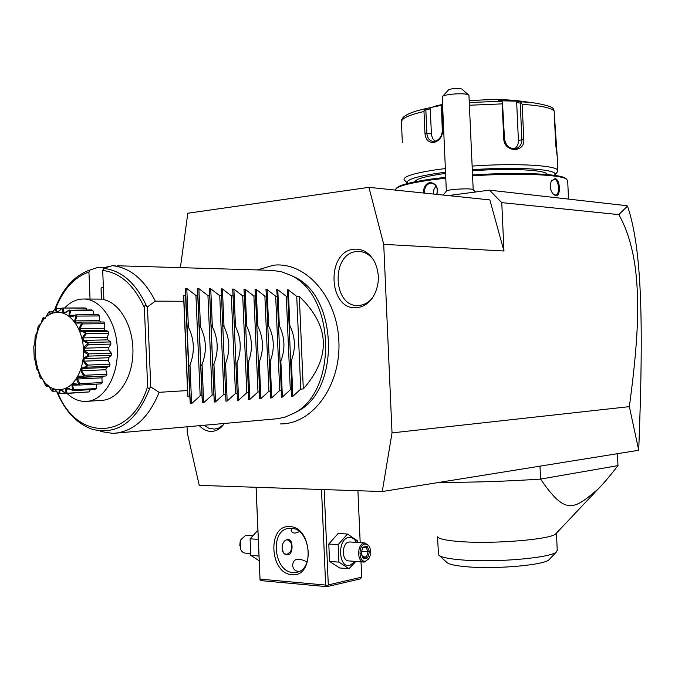 <?xml version="1.0" encoding="UTF-8"?>
<svg xmlns="http://www.w3.org/2000/svg" width="675" height="675" viewBox="0 0 675 675"><rect width="100%" height="100%" fill="white"/><g stroke="black" fill="none" stroke-linecap="round" stroke-linejoin="round"><path stroke-width="1.01" d="M187.051 426.794L187.304 432.92L199.252 485.376L382.261 491.543L392.023 432.894L383.729 244.358L368.913 187.338L187.827 213.216L180.385 267.637M224.311 423.47L223.83 424.17C220.32 428.912 216.11 431.325 211.191 431.426C206.837 431.359 202.88 429.452 199.336 425.697M202.213 380.059L202.703 379.772M356.805 307.64C328.219 310.998 325.62 251.007 354.248 249.202C362.694 248.645 369.436 252.788 374.49 261.63C379.941 273.4 379.595 284.977 373.452 296.359C369.09 303.218 363.538 306.982 356.805 307.64M382.261 491.543L638.331 450.326L638.643 449.837L629.345 406.645L392.023 432.894M629.345 406.645C640.162 327.426 638.28 296.013 635.723 271.088C632.939 248.442 627.311 229.618 618.84 214.625L627.505 206.094L626.991 205.732L489.476 190.156L448.293 195.59M618.84 214.625L501.77 202.627L489.476 190.156M501.77 202.627L503.955 251.007L383.729 244.358M368.913 187.338L489.856 199.91L503.955 251.007M627.505 206.094C641.647 247.708 643.815 318.938 638.769 448.807M473.15 189.7L473.015 189.591C471.15 187.945 446.791 189.354 446.369 191.126L443.256 195.067M468.965 95.622L468.636 95.023C466.121 92.568 443.281 94.078 442.226 96.744L446.344 191.16M442.462 96.491L448.588 89.859C452.621 88.256 457.026 87.969 461.776 88.982L461.869 89.058M395.246 190.08L395.449 189.38C397.516 186.275 408.966 183.178 429.798 180.107L445.762 178.132M423.622 193.025C423.36 187.355 425.452 183.853 429.907 182.512C436.05 183.136 438.387 187.093 436.902 194.408M424.592 193.126C424.254 187.768 426.17 184.461 430.321 183.195L431.671 183.187C436.556 184.722 438.235 188.452 436.7 194.383M472.576 175.829C517.59 172.741 561.203 174.53 566.688 179.255L567.7 181.06M554.884 178.504C560.351 178.976 561.153 196.779 555.668 195.682L553.179 194.223C550.1 190.072 549.534 185.591 551.475 180.773L554.361 179.221C559.102 179.542 560.166 195.007 555.584 195.117L552.732 193.691M396.335 188.426C398.393 185.338 409.725 182.267 430.329 179.213L445.719 177.297M472.534 174.977C517.058 171.906 560.25 173.694 565.717 178.394L566.367 178.968M547.113 174.53L547.079 174.412C546.792 169.948 510.173 167.982 472.348 170.767M445.551 173.416L441.804 173.931C424.482 176.546 415.488 179.179 414.821 181.828M407.793 183.414C404.857 180.183 414.619 176.825 437.088 173.348L445.492 172.235M472.298 169.72C517.919 166.413 559.828 169.391 554.69 174.943L554.369 175.348M407.472 183.077L404.047 179.769C403.355 176.521 413.682 173.239 435.046 169.931L445.331 168.564M442.631 108.16L441.745 108.287L442.724 130.233C442.344 136.856 439.374 140.948 433.822 142.509C428.549 142.712 425.587 139.624 424.955 133.237L423.984 111.502C409.193 114.919 401.676 118.344 401.423 121.778L402.351 142.687M472.137 166.075C515.919 162.92 557.542 165.341 557.828 170.547L556.934 172.496M554.226 112.624L557.238 156.583L555.685 144.543L554.141 110.835C550.378 107.62 539.73 105.469 522.188 104.372L523.775 139.185C525.445 152.972 504.208 152.845 503.761 138.89L502.175 103.883L469.403 105.241M469.277 102.549L501.086 101.216L502.462 101.976L502.175 103.883M441.745 108.287L441.442 106.431L442.522 105.638M442.724 130.233L442.294 130.553L441.442 106.431M442.294 130.553C441.931 136.409 439.349 140.003 434.523 141.345L432.591 141.362C429.123 140.484 427.216 137.751 426.87 133.161L425.841 109.966L424.853 109.451L423.984 111.502M401.515 120.901C401.625 117.172 406.932 113.771 417.445 110.708L425.368 108.683L424.853 109.451M425.368 108.683L442.496 105.081M433.131 106.642L442.462 104.397M553.078 108.692L554.141 110.835M522.188 104.372L520.838 101.714L534.355 102.954C546.666 105.038 553.061 107.097 553.551 109.148M501.086 101.216L498.125 100.71L517.818 101.208L516.679 102.49L520.231 103.098L521.151 102.44M520.231 103.098L521.876 139.362C521.918 143.944 520.062 146.964 516.291 148.441C509.895 149.259 505.963 146.146 504.512 139.109L502.462 101.976M517.818 101.208L520.838 101.714M469.201 100.778C488.928 99.208 505.558 99.25 519.1 100.921L534.355 102.954M435.139 141.218L432.759 138.746L431.485 135.194L430.237 108.802L425.841 109.966M429.114 107.688L430.237 108.802M516.679 102.49L518.417 140.577C518.467 144.129 517.193 146.855 514.586 148.753M551.121 181.499L554.361 179.221M433.485 194.054L433.831 189.641L436.008 185.996M539.992 466.155L540.582 479.09C506.123 481.376 472.432 482.456 439.518 482.33M617.979 465.615L540.582 479.09C565.599 515.7 573.488 509.937 598.151 488.995C603.155 484.009 609.761 476.212 617.979 465.615L617.423 453.693M437.662 536.971C439.442 539.19 447.694 540.776 462.417 541.738C496.387 544.05 551.635 539.232 555.812 533.79L556.183 533.402M439.383 555.592L446.529 562.132C448.335 564.3 455.549 565.878 468.172 566.882C497.458 569.295 544.843 564.95 549.129 559.617L556.521 551.821C551.872 557.736 496.986 562.705 463.236 560.039C448.715 558.942 440.48 557.196 438.514 554.799L437.518 536.836M556.521 551.821L557.238 550.125M256.07 487.291L260.035 579.833L260.035 579.125L325.637 585.065L321.511 489.493M260.035 579.125L256.12 487.291M289.803 526.652C312.727 526.702 314.938 577.884 291.862 574.644C269.308 573.758 267.199 524.306 289.803 526.652M361.024 561.845L361.69 577.176L328.295 584.913L324.169 489.586M328.295 584.913L326.953 586.668L261.352 580.669L260.035 579.833M325.637 585.065L327.004 585.934M360.188 542.641L357.919 490.725M361.69 577.176L360.357 578.888L326.953 586.668M299.244 571.379L298.561 571.345C294.874 571.058 292.908 568.966 292.663 565.068C293.338 558.512 298.148 557.483 307.091 561.963M291.127 528.28C310.095 528.112 315.183 569.683 296.46 572.333L293.026 572.535C273.839 571.953 269.578 530.55 288.427 528.432L291.127 528.28M299.312 531.605C295.076 533.824 292.368 533.461 291.178 530.508L291.946 528.356M288.276 554.783L287.423 554.842C279.906 554.85 280.682 540.253 287.626 539.57L288.36 539.511C293.144 539.291 293.456 553.863 288.276 554.783M291.043 550.606L290.554 551.669L286.656 554.732M282.631 544.042L282.082 548.657L283.492 552.648M284.892 553.939L287.246 554.344L290.638 551.475L291.727 547.923L291.642 544.759L290.714 542.143L288.925 540.27L286.698 539.848M287.845 539.536L291.085 542.81L291.524 544.21M257.901 530.263L250.087 538.819L250.788 555.398L259.2 560.748M250.788 555.398L258.998 556.023M250.087 538.819L258.289 539.367M250.467 553.534L245.32 553.146C242.975 552.926 241.296 551.323 240.266 548.336L240.832 539.755L245.573 535.435L246.721 535.385M240.114 541.848L239.794 545.822M357.725 542.481L357.413 540.793L347.49 534.026L338.141 533.469L328.793 544.016L329.543 561.406L339.643 567.97L348.992 568.713L355.86 561.457M347.49 534.026L338.167 544.632L338.918 562.123L348.992 568.713M328.793 544.016L338.167 544.632M329.543 561.406L338.918 562.123M356.442 542.405C354.476 538.65 351.886 537.005 348.68 537.469C337.087 539.013 338.369 568.662 349.895 565.414L355.151 561.406M350.004 541.991L348.882 542.05C341.71 542.962 341.542 561.144 348.722 560.917L363.698 562.047M369.799 547.509L369.208 546.126L364.989 542.945L364.112 543.021C356.965 543.949 356.822 562.3 363.968 562.064L364.939 561.98L369.09 558.183M369.47 546.809C371.183 550.792 370.972 554.715 368.845 558.579L365.631 561.085C358.703 563.026 357.919 545.003 364.88 544.016L367.082 544.303L369.208 546.126M367.63 557.921L369.487 551.661L367.124 546.286L362.872 547.163L360.998 553.449L363.386 558.833L367.63 557.921L366.483 556.968L368.035 551.753L366.069 547.298L362.888 547.94M363.386 558.833L363.352 558.006M360.998 553.449L362.661 548.007M362.872 547.163L362.956 547.712M367.124 546.286L366.061 547.282M369.487 551.661L361.876 551.332M362.77 556.706L366.483 556.968L363.209 557.677M289.972 274.978L293.937 276.775C338.116 295.684 340.563 390.513 297.405 411.413L294.292 413.032M115.737 433.148L277.543 418.719L285.188 417.082L293.794 413.294C338.006 391.897 335.492 294.469 290.233 275.113L281.441 271.721L271.89 270.354M110.945 266.085L104.971 267.418L97.58 267.536M100.71 431.494L112.21 433.316L115.18 433.198C134.249 430.971 148.897 417.344 159.123 392.318L187.549 390.555L187.954 396.622L183.718 295.363L183.811 301.269L155.334 301.143C144.188 279.298 129.828 267.477 112.269 265.663L103.823 268.405L102.693 270.439L103.891 299.666C120.209 303.202 133.574 327.08 132.933 352.671C132.469 378.27 118.184 399.642 101.832 400.368L86.552 401.372M149.993 387.754C148.627 389.028 147.833 388.589 147.631 386.429L144.374 307.741C144.391 305.581 145.142 305.075 146.618 306.222L147.445 306.906L150.77 387.003L149.993 387.754C136.755 421.529 117.577 435.4 92.45 429.351C76.874 423.807 64.927 411.134 56.607 391.34M90.045 299.05L88.931 271.974L90.07 269.966L98.516 267.233M104.996 268.026L104.971 267.418M112.269 265.663L115.358 265.748M103.368 286.993L101.073 288.023L101.528 299.118M101.073 288.023L101.301 299.118M64.699 307.952C70.31 302.003 76.604 299.025 83.582 299.008C100.482 298.645 116.497 321.469 117.264 348.275C118.775 375.933 103.688 401.06 86.223 401.389C79.329 401.684 72.942 399.035 67.078 393.457M67.061 393.213L66.049 393.382C65.593 389.711 65.762 387.965 66.538 388.167C66.732 387.56 68.774 388.294 72.655 390.386L67.88 388.412L66.319 389.129L67.061 393.213L89.353 391.905L65.686 393.542L61.45 390.285L59.822 390.336L59.906 393.702L65.45 393.373M89.353 391.905L90.264 389.686M73.862 389.821L72.9 390.209C71.778 386.151 71.609 384.1 72.411 384.075C72.487 383.307 74.596 383.468 78.756 384.564L78.781 385.079L73.761 383.94L72.377 385.273L73.862 389.821L96.171 388.555L94.897 389.416L72.596 390.698M96.171 388.555L96.702 384.117M79.853 383.704L78.967 384.286C74.959 377.882 76.52 375.241 83.658 376.372L83.784 377.055L81.793 377.401L78.663 377.148L77.558 379.029L79.853 383.704L102.153 382.523L101.081 383.889L78.781 385.079M102.153 382.523L101.883 377.831L102.76 376.388M81.894 377.392L106.085 375.983L106.886 374.22L105.823 369.731L106.574 367.487L109.553 366.238L110.017 364.196L108.228 360.248L108.565 357.75L111.206 355.354L111.307 353.168L108.911 350.038L108.81 347.482L110.936 344.09L110.658 341.938L107.831 339.846L107.291 337.407L108.751 333.273L108.118 331.29L105.055 330.404M105.047 330.379L104.119 328.252L104.811 323.663L103.874 322.009L79.987 322.076L103.874 322.009M100.448 321.865L99.537 320.65L99.428 315.951L98.246 314.727L75.912 314.837L75.938 315.326C71.828 316.811 69.736 317.183 69.66 316.44C68.858 316.432 68.858 314.423 69.66 310.399L69.39 310.255C65.644 312.711 63.678 313.647 63.492 313.048C62.716 313.284 62.412 311.614 62.589 308.036L62.311 308.002C59.062 311.251 57.308 312.677 57.046 312.272C56.337 312.727 55.806 311.504 55.451 308.61L50.76 314.128L48.735 312.044L45.065 318.457L42.677 318.33L40.93 323.612L38.104 326.582L36.838 333.129L35.151 336.007L34.83 342.478L33.767 346.748L34.231 358.172L35.623 362.18L36.357 368.314L38.374 371.258L40.171 377.747L42.508 379.012L45.605 385.687L47.748 384.919L51.924 391.002C52.515 388.792 53.131 387.982 53.772 388.572L58.894 393.643C59.029 390.597 59.451 389.281 60.185 389.694C60.472 389.273 62.336 390.53 65.779 393.449L66.049 393.382M93.867 314.744L92.981 310.652L91.648 309.935L69.39 310.255M86.915 309.943L85.936 308.104L84.544 307.943L62.311 308.002M59.906 393.702L58.894 393.643M58.286 393.188L54.911 389.475L53.325 388.868L52.912 391.281L56.379 391.087M52.912 391.281L51.924 391.002M49.469 387.163L47.275 384.851L46.524 386.168L48.693 386.049M46.524 386.168L45.605 385.687M42.93 379.721L42.069 378.582L40.348 378.084M37.952 370.381L36.475 368.702M35.151 336.007L36.205 334.606M38.256 326.227L40.601 324.388M42.879 318.06L43.875 317.495L44.601 318.608L46.389 316.457M48.735 312.044L52.954 311.664M49.688 311.673L50.296 313.909L51.823 313.124L54.565 309.58M55.451 308.61L61.619 308.458M56.455 308.458L56.633 311.698L58.253 311.555L62.21 307.952M62.589 308.036L85.936 308.104M63.602 308.112L63.188 312.145L65.559 312.145M63.188 312.145L64.8 312.677L69.314 309.977M69.66 310.399L92.981 310.652M70.647 310.702L69.525 315.267L73.988 315.242M69.525 315.267L71.01 316.44L75.912 314.837M81.548 322.237L81.472 322.903C77.178 323.308 75.06 323.089 75.111 322.237C74.326 322.026 74.68 319.807 76.174 315.579L75.938 315.326M76.174 315.579L77.093 316.086L99.428 315.951M77.093 316.086L75.195 320.878L99.537 320.65M75.195 320.878L76.444 322.616L79.987 322.076M81.658 323.241L82.485 323.924L79.777 328.607L80.705 330.792L85.793 331.67L85.598 332.471C81.312 331.754 79.262 330.952 79.464 330.058C78.73 329.594 79.464 327.324 81.658 323.241L81.472 322.903M82.485 323.924L104.811 323.663M79.777 328.607L104.119 328.252M85.793 331.67L108.118 331.29M85.725 332.876L86.425 333.678L82.949 337.922L83.489 340.402L88.341 342.478L88.003 343.364C83.911 341.575 82.038 340.242 82.392 339.365C81.751 338.715 82.865 336.547 85.725 332.876L85.598 332.471M86.425 333.678L108.751 333.273M82.949 337.922L107.291 337.407M83.489 340.402L107.831 339.846M88.341 342.478L110.658 341.938M88.054 343.794L88.619 344.663L84.468 348.165L84.578 350.772L88.99 353.894L88.509 354.797C81.835 351.43 81.692 347.76 88.054 343.794L88.003 343.364M88.619 344.663L110.936 344.09M84.468 348.165L108.81 347.482M84.578 350.772L108.911 350.038M88.99 353.894L111.307 353.168M88.484 355.236L88.897 356.105L84.232 358.611L83.894 361.15L87.708 365.091L87.075 365.943C83.894 362.467 82.603 360.408 83.219 359.75C82.848 358.864 84.603 357.353 88.484 355.236L88.509 354.797M88.897 356.105L111.206 355.354M84.232 358.611L108.565 357.75M83.894 361.15L108.228 360.248M87.708 365.091L110.017 364.196M86.982 366.356L87.244 367.166L82.249 368.508L81.498 370.794L84.586 375.266L83.81 376.017C81.27 372.052 80.359 369.832 81.067 369.36C80.848 368.449 82.814 367.445 86.982 366.356L87.075 365.943M87.244 367.166L109.553 366.238M82.873 368.483L106.574 367.478M81.498 370.794L105.823 369.731M84.586 375.266L106.886 374.22M83.784 377.055L106.085 375.983M77.558 379.029L101.883 377.831M72.377 385.273L77.6 384.995M66.319 389.129L68.858 388.986M56.962 312.474C25.928 313.504 29.084 392.057 60.083 389.5C73.221 389.315 84.409 370.55 83.455 349.515C82.688 328.455 70.04 311.141 56.962 312.474M303.303 388.943L299.312 296.418C329.974 325.983 331.307 356.822 303.303 388.943L300.729 389.112L292.882 396.309L291.777 396.47L291.878 389.703L290.309 389.804L282.395 397.06L281.273 397.221L281.315 390.403L279.72 390.513L271.73 397.837L270.591 397.988L270.565 391.12L268.945 391.23L260.871 398.613L259.715 398.765L259.63 391.854L257.985 391.964L249.834 399.406L248.653 399.558L248.501 392.588L246.822 392.707L238.596 400.216L237.398 400.359L237.178 393.348L235.465 393.457L227.163 401.043L225.939 401.186L225.653 394.116L223.914 394.234L215.519 401.878L214.279 402.022L213.916 394.9L212.144 395.018L203.673 402.73L202.407 402.865L201.968 395.693L200.163 395.812L191.607 403.599L190.316 403.734L185.482 288.436L185.557 295.38L183.718 295.363M185.482 288.436L186.781 288.453L195.944 295.481L200.163 395.812M202.399 402.823L197.598 288.605L197.758 295.49L195.944 295.481M197.598 288.605L198.872 288.63L207.951 295.582L212.144 395.018M214.279 401.971L209.503 288.782L209.731 295.599L207.951 295.582M209.503 288.782L210.752 288.799L219.746 295.692L223.914 394.234M276.666 289.735L277.273 296.215L275.678 296.198L267.098 289.6L265.95 289.516L266.507 296.114L264.878 296.106L256.222 289.44L255.057 289.364L255.547 296.021L253.893 296.004L245.152 289.288L243.962 289.204L244.392 295.92L242.713 295.903L233.887 289.128L232.681 289.052L233.044 295.81L231.331 295.802L222.421 288.959L221.198 288.892L221.493 295.709L219.746 295.692M276.666 289.659L277.796 289.752L286.293 296.3L290.309 389.804M299.312 296.418L296.73 296.392L288.309 289.904L287.196 289.803L287.862 296.308L286.293 296.3M190.308 403.692L189.793 396.503L187.954 396.622M155.334 301.143L147.445 306.906M183.811 301.269L187.549 390.555M150.77 387.003L159.123 392.318M185.557 295.38L189.793 396.503M188.688 364.981L188.696 365.099C188.857 366.542 189.287 366.491 189.987 364.93C194.923 352.072 194.392 339.449 188.393 327.071C187.574 325.569 187.135 325.536 187.102 326.978L187.102 327.088M197.758 295.49L201.968 395.693M200.787 364.458L200.796 364.593C200.947 366.01 201.369 365.951 202.061 364.407C206.947 351.667 206.423 339.162 200.483 326.894C199.665 325.418 199.243 325.375 199.209 326.776L199.209 326.911M209.731 295.599L213.916 394.9M212.676 363.952L213.106 365.057L213.924 363.901C218.759 351.27 218.236 338.884 212.355 326.717L211.444 325.628L211.106 326.734M221.493 295.709L225.653 394.116M224.37 363.766L224.783 364.542L225.568 363.395C230.361 350.882 229.837 338.605 224.016 326.548L223.138 325.468L222.784 326.253M231.331 295.802L235.465 393.457M233.044 295.81L237.178 393.348M235.921 363.741L237.018 362.905C241.76 350.502 241.237 338.327 235.465 326.379L234.309 325.62M242.713 295.903L246.822 392.707M244.392 295.92L248.501 392.588M247.261 363.428L248.257 362.424C252.956 350.131 252.442 338.057 246.721 326.219L245.641 325.282M253.893 296.004L257.985 391.964M255.547 296.021L259.63 391.854M258.398 363.023L259.31 361.943C263.959 349.76 263.452 337.795 257.782 326.059L256.778 325.046M264.878 296.106L268.945 391.23M266.507 296.114L270.565 391.12M269.342 362.585L270.169 361.479C274.776 349.397 274.269 337.534 268.65 325.898L267.73 324.852M275.678 296.198L279.72 390.513M277.273 296.215L281.315 390.403M280.1 362.121L280.851 361.024C285.407 349.043 284.901 337.281 279.332 325.738L278.497 324.7M287.862 296.308L291.878 389.703M290.672 361.64L291.347 360.568C295.861 348.688 295.355 337.027 289.837 325.586L289.077 324.574M296.73 296.392L300.729 389.112M202.871 383.636L202.382 384.1M204.095 425.275L208.685 428.169L214.388 429.131L218.852 427.984L223.518 424.592M373.216 259.453C368.643 253.665 363.175 251.032 356.805 251.547C330.353 253.167 332.75 308.559 359.159 305.412C364.129 304.973 368.483 302.569 372.237 298.207M429.907 182.512L430.321 183.195M433.822 142.509L434.523 141.345M424.955 133.237L431.35 133.869M523.775 139.185L518.417 140.577M503.761 138.89L504.512 139.109M555.668 195.682L555.095 195.117M57.696 392.521C76.781 441.475 131.009 441.349 147.631 386.429M103.823 268.405C121.694 270.506 135.953 283.112 146.618 306.222M144.374 307.741C134.047 285.052 120.158 272.616 102.693 270.439M88.931 271.974C74.284 277.206 63.188 289.406 55.654 308.585M188.393 327.071L186.781 288.453M191.607 403.599L189.987 364.93M200.483 326.894L198.872 288.63M203.673 402.73L202.061 364.407M212.355 326.717L210.752 288.799M215.519 401.878L213.924 363.901M224.016 326.548L222.421 288.959M227.163 401.043L225.568 363.395M235.465 326.379L233.887 289.128M238.596 400.216L237.018 362.905M246.721 326.219L245.152 289.288M249.834 399.406L248.257 362.424M257.782 326.059L256.222 289.44M260.871 398.613L259.31 361.943M268.65 325.898L267.098 289.6M271.73 397.837L270.169 361.479M279.332 325.738L277.796 289.752M282.395 397.06L280.851 361.024M289.837 325.586L288.309 289.904M292.882 396.309L291.347 360.568M54.844 309.184C62.184 289.533 73.356 276.657 88.358 270.548L90.07 269.966M475.554 191.987L473.015 189.591M461.776 88.982L468.636 95.023M473.2 189.734L468.956 95.428M568.527 199.108L567.667 180.368M565.717 178.394L566.688 179.255M557.828 170.547L557.179 156.296M554.69 174.943L557.634 171.72M553.179 194.223L552.791 193.767M551.475 180.773L551.222 181.322M555.812 533.79L598.151 488.995M557.263 550.707L556.453 533.115M292.714 566.215L292.663 565.068M291.178 530.508L291.153 529.841M252.442 535.748L246.468 535.368M349.76 541.974L364.989 542.945M368.845 558.579L368.508 559.187M363.395 558.098L361.277 553.331M362.888 547.957L366.221 547.273M257.411 269.924L273.527 265.216C305.977 261.444 337.222 297.312 338.867 341.162C341.052 384.995 313.116 424.145 280.446 423.925M293.937 276.775L290.233 275.113M297.405 411.413L293.794 413.294M83.582 299.008L103.866 299.135M42.365 378.928L41.892 378.953M105.46 330.379L81.515 330.758M106.701 367.478L82.502 368.499M272.43 270.371L117.315 265.773M185.482 288.402L187.102 326.978M197.606 288.571L199.209 326.776M209.503 288.731L211.098 326.59M221.198 288.892L221.265 290.528M225.872 399.482L225.939 401.186M212.684 364.103L214.279 402.022M200.796 364.593L202.407 402.865M188.696 365.099L190.316 403.734"/></g></svg>

